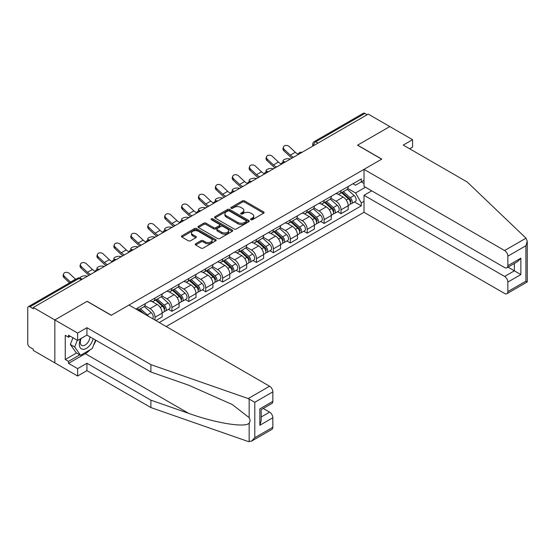 <?xml version="1.0" encoding="UTF-8"?>
<svg xmlns="http://www.w3.org/2000/svg" width="555" height="555" viewBox="0 0 555 555"><rect width="100%" height="100%" fill="white"/><g stroke="black" fill="none" stroke-linecap="round" stroke-linejoin="round"><path stroke-width="0.83" d="M250.867 219.704A1.054 0.61 0 0 0 252.358 219.704L263.66 213.175A1.505 0.867 0 0 0 264.104 212.558A1.505 0.867 0 0 0 263.66 211.948L244.512 200.889A1.505 0.867 0 0 0 242.382 200.889L231.074 207.417A1.054 0.61 0 0 0 230.769 207.847A1.054 0.61 0 0 0 231.074 208.278A1.054 0.61 0 0 0 232.566 208.278L234.03 207.431A4.815 2.782 0 0 1 240.842 207.431L242.438 208.354A4.815 2.782 0 0 1 243.846 210.317A4.815 2.782 0 0 1 242.438 212.281L240.974 213.127A1.054 0.61 0 0 0 240.662 213.557A1.054 0.61 0 0 0 240.974 213.987A1.054 0.61 0 0 0 242.466 213.987L243.923 213.141A4.815 2.782 0 0 1 250.735 213.141L252.331 214.064A4.815 2.782 0 0 1 253.739 216.034A4.815 2.782 0 0 1 252.331 217.997L250.867 218.843A1.054 0.61 0 0 0 250.562 219.274A1.054 0.61 0 0 0 250.867 219.704L250.867 218.843M195.672 243.77A1.505 0.867 0 0 0 195.228 244.38A1.505 0.867 0 0 0 195.672 244.998L201.042 248.099A1.505 0.867 0 0 0 203.172 248.099L215.728 240.849A1.505 0.867 0 0 0 216.173 240.232A1.505 0.867 0 0 0 215.728 239.621L196.574 228.563A1.505 0.867 0 0 0 194.451 228.563L181.894 235.813A1.505 0.867 0 0 0 181.45 236.423A1.505 0.867 0 0 0 181.894 237.041L188.381 240.787A1.505 0.867 0 0 0 190.511 240.787L195.887 237.686A1.505 0.867 0 0 0 196.324 237.068A1.505 0.867 0 0 0 195.887 236.458L192.668 234.599A4.024 2.324 0 0 1 191.489 232.954A4.024 2.324 0 0 1 193.972 230.811A4.024 2.324 0 0 1 198.357 231.31L210.969 238.595A4.024 2.324 0 0 1 212.149 240.232A4.024 2.324 0 0 1 209.658 242.382A4.024 2.324 0 0 1 205.274 241.876L203.172 240.662A1.505 0.867 0 0 0 201.042 240.662L195.672 243.77L195.672 244.998M33.279 307.491L368.236 114.101L389.804 126.561L357.503 145.209L381.673 159.167L111.326 315.247L87.156 301.296L54.848 319.944L33.279 307.491L33.279 308.74L29.921 306.797A3.066 1.769 -120 0 0 28.388 306.651A3.066 1.769 -120 0 0 27.75 308.053L27.75 343.476A3.066 1.769 -120 0 0 29.921 347.229L33.279 349.171L33.279 350.42L54.848 362.88L54.848 319.944L54.848 362.88L77.617 376.019L77.617 368.631L86.934 363.254L86.934 370.636L77.617 376.019M234.134 228.993A1.505 0.867 0 0 0 236.263 228.993L248.82 221.743A1.505 0.867 0 0 0 249.257 221.133A1.505 0.867 0 0 0 248.82 220.515L229.666 209.457A1.505 0.867 0 0 0 227.536 209.457L214.986 216.707A1.505 0.867 0 0 0 214.542 217.324A1.505 0.867 0 0 0 214.986 217.935L234.134 228.993M211.732 219.926A1.054 0.61 0 0 1 212.801 220.078L232.254 231.31L219.718 238.546A1.505 0.867 0 0 1 217.588 238.546L198.44 227.488L198.44 226.26A1.505 0.867 0 0 0 197.996 226.87A1.505 0.867 0 0 0 198.44 227.488M198.44 226.26L203.81 223.159A1.505 0.867 0 0 1 205.94 223.159L213.71 227.64A1.505 0.867 0 0 0 215.833 227.64L219.398 225.587A1.505 0.867 0 0 0 219.842 224.969A1.505 0.867 0 0 0 219.398 224.352L211.316 219.683A1.054 0.61 0 0 1 211.004 219.253A1.054 0.61 0 0 1 211.656 218.691A1.054 0.61 0 0 1 212.801 218.823L232.274 230.068A1.505 0.867 0 0 1 232.712 230.679A1.505 0.867 0 0 1 232.274 231.296L232.274 230.068M166.181 326.513L364.011 212.301L504.599 293.47A4.6 2.657 -120 0 0 506.902 293.699A4.6 2.657 -120 0 0 507.853 291.59L507.853 282.079A4.6 2.657 -120 0 0 504.599 276.445L514.36 270.812L520.861 274.572L507.853 282.079M318.043 143.079L315.767 141.768A3.066 1.769 60 0 0 314.234 141.615L363.345 113.262A3.066 1.769 60 0 1 364.878 113.414L315.767 141.768A3.066 1.769 120 0 0 313.603 145.521L313.603 145.646M367.153 114.732L364.878 113.414M341.027 190.643A7.048 4.072 60 0 1 339.563 193.813L346.722 189.678A7.048 4.072 -120 0 0 348.179 186.515M330.87 198.239L336.039 201.222A7.048 4.072 60 0 1 341.027 209.859L348.179 205.725A7.048 4.072 -120 0 0 343.191 197.087L338.071 194.132M348.179 205.725L348.179 209.547L341.027 213.675L337.6 211.698M339.563 193.813A7.048 4.072 60 0 1 336.094 193.494M341.027 209.859L341.027 213.675M324.113 200.41A7.048 4.072 60 0 1 322.656 203.574L329.809 199.439A7.048 4.072 -120 0 0 331.273 196.276M320.686 221.459L324.113 223.436L331.273 219.308L331.273 215.493A7.048 4.072 -120 0 0 326.284 206.855L321.165 203.9M322.656 203.574A7.048 4.072 60 0 1 319.187 203.255M313.964 208L319.132 210.983A7.048 4.072 60 0 1 324.113 219.62L324.113 223.436M307.206 210.172A7.048 4.072 60 0 1 305.743 213.335L312.902 209.207A7.048 4.072 -120 0 0 314.359 206.037M303.772 231.22L307.206 233.204L314.359 229.069L314.359 225.254A7.048 4.072 -120 0 0 309.371 216.617L304.251 213.661M305.743 213.335A7.048 4.072 60 0 1 302.274 213.016M297.05 217.761L302.218 220.744A7.048 4.072 60 0 1 307.206 229.381L307.206 233.204M290.293 219.933A7.048 4.072 60 0 1 288.836 223.096L295.988 218.968A7.048 4.072 -120 0 0 297.452 215.805M286.866 240.988L290.293 242.965L297.452 238.837L297.452 235.015A7.048 4.072 -120 0 0 292.464 226.378L287.344 223.422M288.836 223.096A7.048 4.072 60 0 1 285.36 222.784M280.143 227.529L285.312 230.512A7.048 4.072 60 0 1 290.293 239.15L290.293 242.965M273.386 229.694A7.048 4.072 60 0 1 271.922 232.864L279.082 228.729A7.048 4.072 -120 0 0 280.539 225.566M269.952 250.749L273.386 252.726L280.539 248.598L280.539 244.783A7.048 4.072 -120 0 0 275.551 236.146L270.431 233.183M271.922 232.864A7.048 4.072 60 0 1 268.453 232.545M263.23 237.29L268.398 240.273A7.048 4.072 60 0 1 273.386 248.911L273.386 252.726M256.472 239.462A7.048 4.072 60 0 1 255.016 242.625L262.168 238.497A7.048 4.072 -120 0 0 263.625 235.327M253.045 260.51L256.472 262.494L263.632 258.359L263.632 254.544A7.048 4.072 -120 0 0 258.644 245.907L253.524 242.951M255.016 242.625A7.048 4.072 60 0 1 251.54 242.306M246.323 247.051L251.491 250.034A7.048 4.072 60 0 1 256.472 258.672L256.472 262.494M239.566 249.223A7.048 4.072 60 0 1 238.102 252.386L245.254 248.258A7.048 4.072 -120 0 0 246.718 245.095M236.132 270.271L239.566 272.255L246.718 268.12L246.718 264.305A7.048 4.072 -120 0 0 241.73 255.668L236.61 252.712M238.102 252.386A7.048 4.072 60 0 1 234.633 252.067M229.409 256.819L234.578 259.802A7.048 4.072 60 0 1 239.566 268.44L239.566 272.255M222.652 258.984A7.048 4.072 60 0 1 221.195 262.154L228.348 258.019A7.048 4.072 -120 0 0 229.805 254.856M219.225 280.039L222.652 282.016L229.805 277.888L229.805 274.066A7.048 4.072 -120 0 0 224.824 265.436L219.704 262.473M221.195 262.154A7.048 4.072 60 0 1 217.72 261.835M212.503 266.58L217.664 269.563A7.048 4.072 60 0 1 222.652 278.201L222.652 282.016M205.745 268.752A7.048 4.072 60 0 1 204.282 271.915L211.434 267.787A7.048 4.072 -120 0 0 212.898 264.617M202.311 289.8L205.745 291.777L212.898 287.65L212.898 283.834A7.048 4.072 -120 0 0 207.91 275.197L202.79 272.241M204.282 271.915A7.048 4.072 60 0 1 200.813 271.596M195.589 276.341L200.757 279.325A7.048 4.072 60 0 1 205.745 287.962L205.745 291.777M188.832 278.513A7.048 4.072 60 0 1 187.375 281.676L194.527 277.549A7.048 4.072 -120 0 0 195.984 274.385M185.405 299.561L188.832 301.545L195.984 297.411L195.984 293.595A7.048 4.072 -120 0 0 191.003 284.958L185.876 282.002M187.375 281.676A7.048 4.072 60 0 1 183.899 281.357M178.682 286.109L183.844 289.093A7.048 4.072 60 0 1 188.832 297.723L188.832 301.545M171.925 288.274A7.048 4.072 60 0 1 170.461 291.444L177.614 287.31A7.048 4.072 -120 0 0 179.078 284.146M168.491 309.329L171.925 311.306L179.078 307.179L179.078 303.356A7.048 4.072 -120 0 0 174.09 294.719L168.97 291.763M170.461 291.444A7.048 4.072 60 0 1 166.993 291.125M161.769 295.87L166.937 298.854A7.048 4.072 60 0 1 171.925 307.491L171.925 311.306M155.011 298.042A7.048 4.072 60 0 1 153.555 301.205L160.707 297.071A7.048 4.072 -120 0 0 162.164 293.907M155.879 320.568L162.164 316.94L162.164 313.124A7.048 4.072 -120 0 0 157.183 304.487L152.056 301.531M153.555 301.205A7.048 4.072 60 0 1 150.079 300.886M144.855 305.632L150.023 308.615A7.048 4.072 60 0 1 155.011 317.252L155.011 320.068M137.945 310.217L143.794 306.839A7.048 4.072 -120 0 0 145.257 303.668M138.098 307.803A7.048 4.072 60 0 1 137.578 310.002M364.011 183.448L361.298 181.88L355.554 185.197L353.008 183.726M347.784 188.478L355.554 192.96L365.467 187.236M364.011 201.347L361.298 202.908L355.554 192.96M159.236 322.51L361.298 205.85L361.298 202.908M364.011 180.32L361.298 181.88L361.298 178.939L135.933 309.052M354.506 201.93L361.298 205.85M251.29 219.849L252.331 219.246A4.815 2.782 0 0 0 253.739 217.282L253.739 216.034M243.846 210.317L243.846 211.566A4.815 2.782 0 0 1 242.438 213.536L241.39 214.14M263.66 211.948L263.66 213.175L244.512 202.138A1.505 0.867 0 0 0 242.382 202.138L231.497 208.423M248.82 220.515L248.82 221.743L229.666 210.713A1.505 0.867 0 0 0 227.536 210.713L215.007 217.949L214.986 216.707M246.156 221.563A1.054 0.61 0 0 0 246.469 221.133A1.054 0.61 0 0 0 246.156 220.703L229.347 210.99A1.054 0.61 0 0 0 227.855 210.99L226.315 211.885A4.815 2.782 0 0 0 224.907 213.848A4.815 2.782 0 0 0 226.315 215.819L237.811 222.451A4.815 2.782 0 0 0 244.616 222.451L246.156 221.563L246.156 222.812A1.054 0.61 0 0 0 246.469 222.382L246.469 221.133M224.907 213.848L224.907 215.104A4.815 2.782 0 0 0 226.315 217.067L226.315 215.819M246.156 222.812L244.616 223.7A4.815 2.782 0 0 1 237.811 223.7L226.315 217.067M198.461 227.501L203.81 224.407L203.81 223.159M219.842 224.969L219.842 226.218A1.505 0.867 0 0 1 219.398 226.835L215.833 228.896A1.505 0.867 0 0 1 213.71 228.896L205.94 224.407A1.505 0.867 0 0 0 203.81 224.407M221.764 232.295A4.024 2.324 0 0 0 226.156 232.802A4.024 2.324 0 0 0 228.639 230.651A4.024 2.324 0 0 0 227.46 229.007L223.02 226.44A1.505 0.867 0 0 0 220.89 226.44L217.324 228.5A1.505 0.867 0 0 0 216.887 229.118A1.505 0.867 0 0 0 217.324 229.728L221.764 232.295L221.764 233.544A4.024 2.324 0 0 0 226.156 234.05A4.024 2.324 0 0 0 228.639 231.9L228.639 230.651M216.887 229.118L216.887 230.367A1.505 0.867 0 0 0 217.324 230.984L217.324 229.728M221.764 233.544L217.324 230.984M212.149 240.232L212.149 241.487A4.024 2.324 0 0 1 209.658 243.631A4.024 2.324 0 0 1 205.274 243.132L203.172 241.918A1.505 0.867 0 0 0 201.042 241.918L195.693 245.005M191.489 232.954L191.489 234.21A4.024 2.324 0 0 0 192.668 235.847L192.668 234.599M195.866 237.7L192.668 235.847M215.708 240.863L196.574 229.812A1.505 0.867 0 0 0 194.451 229.812L181.915 237.054L181.894 235.813M290.341 159.077L288.884 158.758A3.524 1.339 -13.1 0 0 284.965 159.23A3.524 1.339 -13.1 0 0 282.953 160.999A3.524 1.339 -13.1 0 0 283.896 161.637L285.36 161.949M341.512 192.682L348.408 198.836A3.829 2.213 60 0 1 349.608 204.76L348.179 205.586M341.7 192.849L344.939 194.722M342.213 192.28L349.879 199.127A1.838 1.061 60 0 1 350.455 201.971A1.838 1.061 60 0 1 350.288 202.034M343.358 191.621L350.247 197.767A3.829 2.213 60 0 1 351.454 203.692A3.829 2.213 60 0 1 350.295 203.817M347.201 189.31L354.152 195.513A3.829 2.213 60 0 1 355.353 201.444L351.454 203.692M298.16 154.2A9.504 5.488 60 0 1 295.343 152.278L289.301 146.617A3.524 2.546 17.7 0 0 285.894 145.41A3.524 2.546 17.7 0 0 283.445 146.985A3.524 2.546 17.7 0 0 284.313 149.496L283.896 150.807A3.524 2.546 -162.3 0 1 283.029 148.296L283.445 146.985M293.546 157.225A9.504 5.488 60 0 1 290.355 155.157L284.313 149.496M283.896 150.807L289.939 156.468A11.495 6.639 -120 0 0 292.034 158.099M273.435 168.838L271.971 168.519A3.524 1.339 -13.1 0 0 268.058 168.991A3.524 1.339 -13.1 0 0 266.046 170.76A3.524 1.339 -13.1 0 0 266.983 171.398L268.447 171.717M324.606 202.45L331.495 208.597A3.829 2.213 60 0 1 332.702 214.521L331.266 215.347M324.786 202.61L328.033 204.483M325.299 202.048L332.965 208.888A1.838 1.061 60 0 1 333.548 211.732A1.838 1.061 60 0 1 333.375 211.802M326.451 201.382L333.34 207.535A3.829 2.213 60 0 1 334.54 213.46A3.829 2.213 60 0 1 333.382 213.585M330.287 199.078L337.239 205.281A3.829 2.213 60 0 1 338.446 211.205L334.54 213.46M256.521 178.599L255.064 178.28A3.524 1.339 -13.1 0 0 251.144 178.759A3.524 1.339 -13.1 0 0 249.133 180.521A3.524 1.339 -13.1 0 0 250.076 181.159L251.54 181.478M307.692 212.211L314.588 218.358A3.829 2.213 60 0 1 315.788 224.282L314.359 225.108M307.879 212.371L311.119 214.244M308.393 211.809L316.059 218.649A1.838 1.061 60 0 1 316.634 221.494A1.838 1.061 60 0 1 316.468 221.563M309.537 211.15L316.426 217.296A3.829 2.213 60 0 1 317.633 223.221A3.829 2.213 60 0 1 316.475 223.346M313.381 208.84L320.332 215.042A3.829 2.213 60 0 1 321.532 220.966L317.633 223.221M526.001 238.185L527.25 241.217L525.904 245.747L507.853 256.167A4.6 2.657 -120 0 0 504.599 250.534L526.001 238.185L467.206 182.005L403.249 145.084L412.573 139.7L389.804 126.561L357.614 145.146L381.785 159.105L364.011 169.365L504.599 250.534M412.573 139.7L412.573 147.089L409.646 148.775M364.011 212.301L364.011 195.277L504.599 276.445M364.011 169.365L364.011 186.39L504.599 267.559A4.6 2.657 -120 0 0 506.902 267.787A4.6 2.657 -120 0 0 507.853 265.685L507.853 256.167M371.704 190.83L364.011 195.277M508.005 267.149L514.36 270.812L514.36 263.486M507.853 265.685L520.861 258.172L517.607 261.606L506.902 267.787M507.853 291.59L525.904 281.17L526.584 281.565M86.934 363.254L150.891 400.176L150.891 407.564L248.196 441.509L251.54 441.128L254.794 437.694L272.845 427.274A4.6 2.657 60 0 1 271.888 429.383L251.54 441.128M150.891 400.176L188.693 413.364C215.548 423.125 245.636 427.967 249.16 423.104C250.34 421.62 250.34 419.802 249.16 417.651L232.274 404.533L188.693 385.205L150.891 372.017L86.934 335.088L77.617 340.472L68.508 335.213L68.508 337.218L65.254 335.338L65.254 359.494L68.508 361.374L79.781 354.867M150.891 407.564L86.934 370.636M272.845 391.851L254.794 402.271L248.196 398.573L150.891 364.628L86.934 327.707L77.617 333.083L54.848 319.944L87.045 301.358L111.215 315.309L128.996 305.049L269.591 386.218A4.6 2.657 60 0 1 272.845 391.851L272.845 401.362A4.6 2.657 60 0 1 271.888 403.471L261.183 409.652L261.183 420.739L259.837 425.276L259.837 408.875C261.592 409.888 261.592 409.888 259.837 408.875L272.845 401.362M77.617 333.083L77.617 340.472M90.09 349.789A17.247 9.955 -60 0 1 85.31 353.674L68.508 363.379L77.617 368.631M68.508 363.379L68.508 361.374M86.934 327.707L86.934 335.088M150.891 364.628L150.891 372.017M261.183 416.985L269.591 412.129A4.6 2.657 60 0 1 272.845 417.762L272.845 427.274M269.591 412.129L263.243 408.466M95.959 340.298A17.247 9.955 -60 0 1 93.517 345.279M70.242 336.212L68.508 337.218M65.254 359.494L76.534 352.987M80.718 338.682A9.962 5.751 120 0 0 79.351 344.287A9.962 5.751 120 0 0 85.366 348.866A9.962 5.751 120 0 0 93.143 338.668M81.252 338.37A6.82 3.94 120 0 0 80.288 342.262A6.82 3.94 120 0 0 81.703 345.39A6.82 3.94 120 0 0 86.906 343.614A6.82 3.94 120 0 0 89.931 336.823M95.543 340.055L92.248 348.547L80.544 355.304L76.208 352.8L70.353 344.475L72.955 337.78M80.544 355.304L74.689 346.979L77.291 340.284M70.353 344.475L74.689 346.979M281.246 163.961A9.504 5.488 60 0 1 278.43 162.039L272.387 156.378A3.524 2.546 17.7 0 0 268.988 155.171A3.524 2.546 17.7 0 0 266.539 156.746A3.524 2.546 17.7 0 0 267.406 159.257L266.983 160.568A3.524 2.546 -162.3 0 1 266.123 158.057L266.539 156.746M276.633 166.986A9.504 5.488 60 0 1 273.449 164.918L267.406 159.257M266.983 160.568L273.025 166.229A11.495 6.639 -120 0 0 275.127 167.86M264.34 173.722A9.504 5.488 60 0 1 261.523 171.807L255.48 166.139A3.524 2.546 17.7 0 0 252.074 164.939A3.524 2.546 17.7 0 0 249.625 166.507A3.524 2.546 17.7 0 0 250.492 169.018L250.076 170.336A3.524 2.546 -162.3 0 1 249.209 167.818L249.625 166.507M259.726 176.754A9.504 5.488 60 0 1 256.535 174.679L250.492 169.018M250.076 170.336L256.119 175.997A11.495 6.639 -120 0 0 258.214 177.621M239.614 188.36L238.15 188.048A3.524 1.339 -13.1 0 0 234.238 188.52A3.524 1.339 -13.1 0 0 232.226 190.289A3.524 1.339 -13.1 0 0 233.162 190.92L234.626 191.239M290.785 221.972L297.674 228.126A3.829 2.213 60 0 1 298.881 234.05L297.445 234.876M290.966 222.139L294.212 224.012M291.479 221.57L299.145 228.417A1.838 1.061 60 0 1 299.728 231.262A1.838 1.061 60 0 1 299.554 231.324M292.624 220.911L299.52 227.057A3.829 2.213 60 0 1 300.72 232.982A3.829 2.213 60 0 1 299.561 233.107M296.467 218.601L303.418 224.803A3.829 2.213 60 0 1 304.626 230.734L300.72 232.982M222.701 198.128L221.237 197.809A3.524 1.339 -13.1 0 0 217.324 198.281A3.524 1.339 -13.1 0 0 215.312 200.05A3.524 1.339 -13.1 0 0 216.256 200.688L217.713 201.007M273.872 231.74L280.768 237.887A3.829 2.213 60 0 1 281.968 243.811L280.539 244.637M274.059 231.9L277.299 233.773M274.565 231.338L282.238 238.178A1.838 1.061 60 0 1 282.814 241.023A1.838 1.061 60 0 1 282.648 241.092M275.717 230.672L282.606 236.819A3.829 2.213 60 0 1 283.813 242.75A3.829 2.213 60 0 1 282.655 242.868M279.56 228.369L286.512 234.571A3.829 2.213 60 0 1 287.712 240.495L283.813 242.75M205.794 207.889L204.33 207.57A3.524 1.339 -13.1 0 0 200.417 208.042A3.524 1.339 -13.1 0 0 198.406 209.811A3.524 1.339 -13.1 0 0 199.342 210.449L200.806 210.768M256.965 241.501L263.854 247.648A3.829 2.213 60 0 1 265.054 253.573L263.625 254.398M257.145 241.661L260.392 243.534M257.659 241.099L265.325 247.939A1.838 1.061 60 0 1 265.9 250.784A1.838 1.061 60 0 1 265.734 250.853M258.803 240.433L265.699 246.587A3.829 2.213 60 0 1 266.899 252.511A3.829 2.213 60 0 1 265.741 252.636M262.647 238.13L269.598 244.332A3.829 2.213 60 0 1 270.805 250.256L266.899 252.511M247.426 183.483A9.504 5.488 60 0 1 244.609 181.568L238.567 175.907A3.524 2.546 17.7 0 0 235.167 174.7A3.524 2.546 17.7 0 0 232.718 176.275A3.524 2.546 17.7 0 0 233.586 178.786L233.162 180.097A3.524 2.546 -162.3 0 1 232.295 177.586L232.718 176.275M242.812 186.515A9.504 5.488 60 0 1 239.628 184.447L233.586 178.786M233.162 180.097L239.205 185.758A11.495 6.639 -120 0 0 241.307 187.389M230.519 193.251A9.504 5.488 60 0 1 227.703 191.329L221.66 185.668A3.524 2.546 17.7 0 0 218.254 184.461A3.524 2.546 17.7 0 0 215.805 186.036A3.524 2.546 17.7 0 0 216.672 188.547L216.256 189.859A3.524 2.546 -162.3 0 1 215.389 187.347L215.805 186.036M225.906 196.276A9.504 5.488 60 0 1 222.715 194.208L216.672 188.547M216.256 189.859L222.298 195.52A11.495 6.639 -120 0 0 224.393 197.15M213.606 203.012A9.504 5.488 60 0 1 210.789 201.09L204.746 195.429A3.524 2.546 17.7 0 0 201.34 194.222A3.524 2.546 17.7 0 0 198.898 195.797A3.524 2.546 17.7 0 0 199.765 198.308L199.342 199.62A3.524 2.546 -162.3 0 1 198.475 197.108L198.898 195.797M208.992 206.044A9.504 5.488 60 0 1 205.808 203.969L199.765 198.308M199.342 199.62L205.385 205.281A11.495 6.639 -120 0 0 207.487 206.911M188.88 217.65L187.417 217.331A3.524 1.339 -13.1 0 0 183.504 217.81A3.524 1.339 -13.1 0 0 181.492 219.572A3.524 1.339 -13.1 0 0 182.435 220.21L183.892 220.529M240.051 251.262L246.94 257.409A3.829 2.213 60 0 1 248.147 263.341L246.718 264.166M240.239 251.429L243.478 253.302M240.745 250.86L248.418 257.7A1.838 1.061 60 0 1 248.994 260.552A1.838 1.061 60 0 1 248.827 260.614M241.897 250.201L248.786 256.348A3.829 2.213 60 0 1 249.993 262.272A3.829 2.213 60 0 1 248.834 262.397M245.74 247.891L252.691 254.093A3.829 2.213 60 0 1 253.892 260.024L249.993 262.272M196.699 212.773A9.504 5.488 60 0 1 193.882 210.858L187.84 205.197A3.524 2.546 17.7 0 0 184.433 203.99A3.524 2.546 17.7 0 0 181.984 205.565A3.524 2.546 17.7 0 0 182.852 208.076L182.435 209.388A3.524 2.546 -162.3 0 1 181.568 206.876L181.984 205.565M192.085 215.805A9.504 5.488 60 0 1 188.894 213.737L182.852 208.076M182.435 209.388L188.478 215.049A11.495 6.639 -120 0 0 190.573 216.679M171.974 227.418L170.51 227.099A3.524 1.339 -13.1 0 0 166.59 227.571A3.524 1.339 -13.1 0 0 164.578 229.34A3.524 1.339 -13.1 0 0 165.522 229.978L166.986 230.297M223.145 261.023L230.034 267.177A3.829 2.213 60 0 1 231.234 273.102L229.805 273.927M223.325 261.19L226.572 263.063M223.838 260.628L231.504 267.468A1.838 1.061 60 0 1 232.08 270.313A1.838 1.061 60 0 1 231.914 270.375M224.983 259.962L231.879 266.109A3.829 2.213 60 0 1 233.079 272.04A3.829 2.213 60 0 1 231.921 272.158M228.826 257.659L235.778 263.861A3.829 2.213 60 0 1 236.985 269.786L233.079 272.04M179.785 222.541A9.504 5.488 60 0 1 176.969 220.619L170.926 214.958A3.524 2.546 17.7 0 0 167.52 213.751A3.524 2.546 17.7 0 0 165.078 215.326A3.524 2.546 17.7 0 0 165.938 217.838L165.522 219.149A3.524 2.546 -162.3 0 1 164.655 216.637L165.078 215.326M175.172 225.566A9.504 5.488 60 0 1 171.981 223.499L165.938 217.838M165.522 219.149L171.564 224.81A11.495 6.639 -120 0 0 173.659 226.44M155.06 237.179L153.596 236.86A3.524 1.339 -13.1 0 0 149.683 237.332A3.524 1.339 -13.1 0 0 147.672 239.101A3.524 1.339 -13.1 0 0 148.615 239.739L150.072 240.058M206.231 270.791L213.12 276.938A3.829 2.213 60 0 1 214.327 282.863L212.898 283.688M206.411 270.951L209.658 272.824M206.925 270.389L214.598 277.229A1.838 1.061 60 0 1 215.174 280.074A1.838 1.061 60 0 1 215.007 280.143M208.076 269.723L214.965 275.877A3.829 2.213 60 0 1 216.166 281.801A3.829 2.213 60 0 1 215.014 281.926M211.92 267.42L218.871 273.622A3.829 2.213 60 0 1 220.071 279.547L216.166 281.801M162.879 232.302A9.504 5.488 60 0 1 160.062 230.38L154.019 224.72A3.524 2.546 17.7 0 0 150.613 223.512A3.524 2.546 17.7 0 0 148.164 225.087A3.524 2.546 17.7 0 0 149.031 227.599L148.615 228.91A3.524 2.546 -162.3 0 1 147.748 226.398L148.164 225.087M158.258 235.334A9.504 5.488 60 0 1 155.074 233.26L149.031 227.599M148.615 228.91L154.651 234.571A11.495 6.639 -120 0 0 156.753 236.201M138.146 246.94L136.69 246.621A3.524 1.339 -13.1 0 0 132.77 247.1A3.524 1.339 -13.1 0 0 130.758 248.862A3.524 1.339 -13.1 0 0 131.702 249.5L133.165 249.819M189.324 280.552L196.213 286.699A3.829 2.213 60 0 1 197.413 292.631L195.984 293.456M189.505 280.712L192.745 282.585M190.018 280.15L197.684 286.99A1.838 1.061 60 0 1 198.26 289.835A1.838 1.061 60 0 1 198.093 289.904M191.163 279.491L198.052 285.638A3.829 2.213 60 0 1 199.259 291.562A3.829 2.213 60 0 1 198.1 291.687M195.006 277.181L201.958 283.383A3.829 2.213 60 0 1 203.158 289.308L199.259 291.562M145.965 242.063A9.504 5.488 60 0 1 143.148 240.149L137.106 234.487A3.524 2.546 17.7 0 0 133.7 233.28A3.524 2.546 17.7 0 0 131.257 234.848A3.524 2.546 17.7 0 0 132.118 237.367L131.702 238.678A3.524 2.546 -162.3 0 1 130.834 236.166L131.257 234.848M141.352 245.095A9.504 5.488 60 0 1 138.16 243.028L132.118 237.367M131.702 238.678L137.744 244.339A11.495 6.639 -120 0 0 139.839 245.962M121.24 256.708L119.776 256.389A3.524 1.339 -13.1 0 0 115.863 256.861A3.524 1.339 -13.1 0 0 113.851 258.63A3.524 1.339 -13.1 0 0 114.788 259.268L116.252 259.58M172.411 290.314L179.3 296.467A3.829 2.213 60 0 1 180.507 302.392L179.078 303.217M172.591 290.48L175.838 292.353M173.105 289.911L180.777 296.758A1.838 1.061 60 0 1 181.353 299.603A1.838 1.061 60 0 1 181.187 299.665M174.256 289.252L181.145 295.399A3.829 2.213 60 0 1 182.345 301.323A3.829 2.213 60 0 1 181.194 301.448M178.1 286.942L185.044 293.144A3.829 2.213 60 0 1 186.251 299.076L182.345 301.323M129.058 251.831A9.504 5.488 60 0 1 126.242 249.91L120.199 244.249A3.524 2.546 17.7 0 0 116.793 243.041A3.524 2.546 17.7 0 0 114.344 244.616A3.524 2.546 17.7 0 0 115.211 247.128L114.788 248.439A3.524 2.546 -162.3 0 1 113.928 245.927L114.344 244.616M124.438 254.856A9.504 5.488 60 0 1 121.254 252.789L115.211 247.128M114.788 248.439L120.83 254.1A11.495 6.639 -120 0 0 122.932 255.73M104.326 266.469L102.869 266.15A3.524 1.339 -13.1 0 0 98.95 266.622A3.524 1.339 -13.1 0 0 96.938 268.391A3.524 1.339 -13.1 0 0 97.881 269.029L99.345 269.348M155.504 300.082L162.393 306.228A3.829 2.213 60 0 1 163.593 312.153L162.164 312.978M155.684 300.241L158.924 302.114M156.198 299.679L163.864 306.52A1.838 1.061 60 0 1 164.44 309.364A1.838 1.061 60 0 1 164.273 309.433M157.343 299.013L164.231 305.167A3.829 2.213 60 0 1 165.439 311.091A3.829 2.213 60 0 1 164.28 311.216M161.186 296.71L168.137 302.912A3.829 2.213 60 0 1 169.337 308.837L165.439 311.091M112.145 261.592A9.504 5.488 60 0 1 109.328 259.671L103.285 254.01A3.524 2.546 17.7 0 0 99.879 252.802A3.524 2.546 17.7 0 0 97.437 254.377A3.524 2.546 17.7 0 0 98.297 256.889L97.881 258.2A3.524 2.546 -162.3 0 1 97.014 255.689L97.437 254.377M107.531 264.617A9.504 5.488 60 0 1 104.34 262.55L98.297 256.889M97.881 258.2L103.924 263.861A11.495 6.639 -120 0 0 106.019 265.491M87.419 276.23L85.956 275.911A3.524 1.339 -13.1 0 0 82.161 276.341A3.524 1.339 -13.1 0 0 80.017 278.055M138.59 309.843L140.956 311.952M138.771 310.002L142.018 311.875M144.203 313.825L139.284 309.44M140.436 308.781L147.325 314.928A3.829 2.213 60 0 1 148.435 316.267M144.272 306.471L151.224 312.673A3.829 2.213 60 0 1 152.452 318.591M81.682 278.943L82.431 279.109M95.238 271.353A9.504 5.488 60 0 1 92.414 269.439L86.379 263.771A3.524 2.546 17.7 0 0 82.972 262.57A3.524 2.546 17.7 0 0 80.524 264.138A3.524 2.546 17.7 0 0 81.391 266.65L80.968 267.968A3.524 2.546 -162.3 0 1 80.107 265.45L80.524 264.138M90.618 274.385A9.504 5.488 60 0 1 87.433 272.311L81.391 266.65M80.968 267.968L87.01 273.629A11.495 6.639 -120 0 0 89.112 275.252M75.667 279.345A9.504 5.488 60 0 1 75.508 279.2L69.465 273.539A3.524 2.546 17.7 0 0 66.059 272.332A3.524 2.546 17.7 0 0 63.61 273.906A3.524 2.546 17.7 0 0 64.477 276.418L64.061 277.729A3.524 2.546 -162.3 0 1 63.194 275.218L63.61 273.906M70.686 282.224A9.504 5.488 60 0 1 70.52 282.079L64.477 276.418M64.061 277.729L69.555 282.877M313.707 145.583L313.603 145.521A3.066 1.769 0 0 1 312.701 144.272L312.701 146.166M155.011 317.252L162.164 313.124M171.925 307.491L179.078 303.356M188.832 297.723L195.984 293.595M205.745 287.962L212.898 283.834M222.652 278.201L229.805 274.066M239.566 268.44L246.718 264.305M256.472 258.672L263.632 254.544M273.386 248.911L280.539 244.783M290.293 239.15L297.452 235.015M307.206 229.381L314.359 225.254M324.113 219.62L331.273 215.493M150.023 308.615L157.183 304.487M166.937 298.854L174.09 294.719M183.844 289.093L191.003 284.958M200.757 279.325L207.91 275.197M217.664 269.563L224.824 265.436M234.578 259.802L241.73 255.668M251.491 250.034L258.644 245.907M268.398 240.273L275.551 236.146M285.312 230.512L292.464 226.378M302.218 220.744L309.371 216.617M319.132 210.983L326.284 206.855M336.039 201.222L343.191 197.087M301.705 152.514A3.066 1.769 120 0 0 300.352 153.298M284.791 162.275A3.066 1.769 120 0 0 283.438 163.059M267.885 172.043A3.066 1.769 120 0 0 266.532 172.82M250.971 181.804A3.066 1.769 120 0 0 249.618 182.588M234.064 191.565A3.066 1.769 120 0 0 232.712 192.349M217.151 201.333A3.066 1.769 120 0 0 215.798 202.11M200.244 211.094A3.066 1.769 120 0 0 198.884 211.878M183.33 220.855A3.066 1.769 120 0 0 181.978 221.639M166.424 230.623A3.066 1.769 120 0 0 165.064 231.4M149.51 240.384A3.066 1.769 120 0 0 148.157 241.161M132.596 250.145A3.066 1.769 120 0 0 131.244 250.929M115.69 259.906A3.066 1.769 120 0 0 114.337 260.69M98.776 269.675A3.066 1.769 120 0 0 97.423 270.451M81.301 279.762L79.025 278.45L29.921 306.797M82.195 279.248L80.558 278.298A3.066 1.769 120 0 0 79.025 278.45A3.066 1.769 60 0 0 77.492 278.298L28.388 306.651M252.331 219.246L252.331 217.997M240.974 213.987L240.974 213.127M242.438 213.536L242.438 212.281M231.074 208.278L231.074 207.417M242.382 202.138L242.382 200.889M244.512 202.138L244.512 200.889M227.536 210.713L227.536 209.457M229.666 210.713L229.666 209.457M237.811 223.7L237.811 222.451M244.616 223.7L244.616 222.451M205.94 224.407L205.94 223.159M213.71 228.896L213.71 227.64M215.833 228.896L215.833 227.64M219.398 226.835L219.398 225.587M212.801 220.078L212.801 218.823M201.042 241.918L201.042 240.662M203.172 241.918L203.172 240.662M205.274 243.132L205.274 241.876M195.887 237.686L195.887 236.458M194.451 229.812L194.451 228.563M196.574 229.812L196.574 228.563M215.728 240.849L215.728 239.621M283.896 161.637L283.98 161.984M348.408 198.836L346.258 200.071M350.836 201.125L350.143 201.527M354.152 195.513L350.247 197.767M290.355 155.157L295.343 152.278M266.983 171.398L267.066 171.745M331.495 208.597L329.344 209.839M333.93 210.893L333.236 211.288M337.239 205.281L333.34 207.535M250.076 181.159L250.159 181.513M314.588 218.358L312.437 219.6M317.016 220.654L316.322 221.05M320.332 215.042L316.426 217.296M525.904 281.17L525.904 245.747M520.861 258.172L520.861 274.572M249.16 441.738L249.16 423.104M249.16 417.651L249.16 399.024M254.794 402.271L254.794 437.694M272.845 417.762L259.837 425.276M248.196 398.573L269.591 386.218M85.31 353.674L188.693 413.364M273.449 164.918L278.43 162.039M256.535 174.679L261.523 171.807M233.162 190.92L233.246 191.274M297.674 228.126L295.524 229.361M300.102 230.415L299.416 230.818M303.418 224.803L299.52 227.057M216.256 200.688L216.332 201.035M280.768 237.887L278.617 239.129M283.196 240.183L282.502 240.579M286.512 234.571L282.606 236.819M199.342 210.449L199.425 210.803M263.854 247.648L261.703 248.89M266.282 249.944L265.595 250.34M269.598 244.332L265.699 246.587M239.628 184.447L244.609 181.568M222.715 194.208L227.703 191.329M205.808 203.969L210.789 201.09M182.435 220.21L182.512 220.564M246.94 257.409L244.797 258.651M249.375 259.705L248.682 260.108M252.691 254.093L248.786 256.348M188.894 213.737L193.882 210.858M165.522 229.978L165.605 230.325M230.034 267.177L227.883 268.419M232.462 269.466L231.775 269.869M235.778 263.861L231.879 266.109M171.981 223.499L176.969 220.619M148.615 239.739L148.691 240.086M213.12 276.938L210.976 278.18M215.555 279.234L214.861 279.63M218.871 273.622L214.965 275.877M155.074 233.26L160.062 230.38M131.702 249.5L131.785 249.854M196.213 286.699L194.063 287.941M198.641 288.995L197.955 289.398M201.958 283.383L198.052 285.638M138.16 243.028L143.148 240.149M114.788 259.268L114.871 259.615M179.3 296.467L177.156 297.702M181.735 298.756L181.041 299.159M185.044 293.144L181.145 295.399M121.254 252.789L126.242 249.91M97.881 269.029L97.964 269.376M162.393 306.228L160.242 307.47M164.821 308.524L164.134 308.92M168.137 302.912L164.231 305.167M104.34 262.55L109.328 259.671M151.224 312.673L147.325 314.928M87.433 272.311L92.414 269.439M70.52 282.079L75.508 279.2M301.962 152.361A3.066 3.066 0 0 0 298.028 154.637M285.055 162.129A3.066 3.066 0 0 0 281.121 164.398M268.141 171.89A3.066 3.066 0 0 0 264.208 174.159M251.235 181.651A3.066 3.066 0 0 0 247.301 183.927M234.321 191.419A3.066 3.066 0 0 0 230.387 193.688M217.414 201.181A3.066 3.066 0 0 0 213.481 203.449M200.501 210.942A3.066 3.066 0 0 0 196.567 213.217M183.594 220.71A3.066 3.066 0 0 0 179.66 222.978M166.68 230.471A3.066 3.066 0 0 0 162.747 232.739M149.767 240.232A3.066 3.066 0 0 0 145.833 242.507M132.86 249.993A3.066 3.066 0 0 0 128.927 252.268M115.946 259.761A3.066 3.066 0 0 0 112.013 262.029M99.04 269.522A3.066 3.066 0 0 0 95.106 271.79M80.558 278.298A3.066 3.066 0 0 0 77.492 278.298M314.234 141.615A3.066 3.066 0 0 0 312.701 144.272M283.216 162.115L282.953 160.999M266.303 171.877L266.046 170.76M249.396 181.645L249.133 180.521M527.25 241.217L527.25 281.947L506.902 293.699M232.483 191.406L232.226 190.289M215.576 201.167L215.312 200.05M198.662 210.935L198.406 209.811M181.756 220.696L181.492 219.572M164.842 230.457L164.578 229.34M147.935 240.225L147.672 239.101M131.022 249.986L130.758 248.862M114.115 259.747L113.851 258.63M97.201 269.508L96.938 268.391"/></g></svg>
